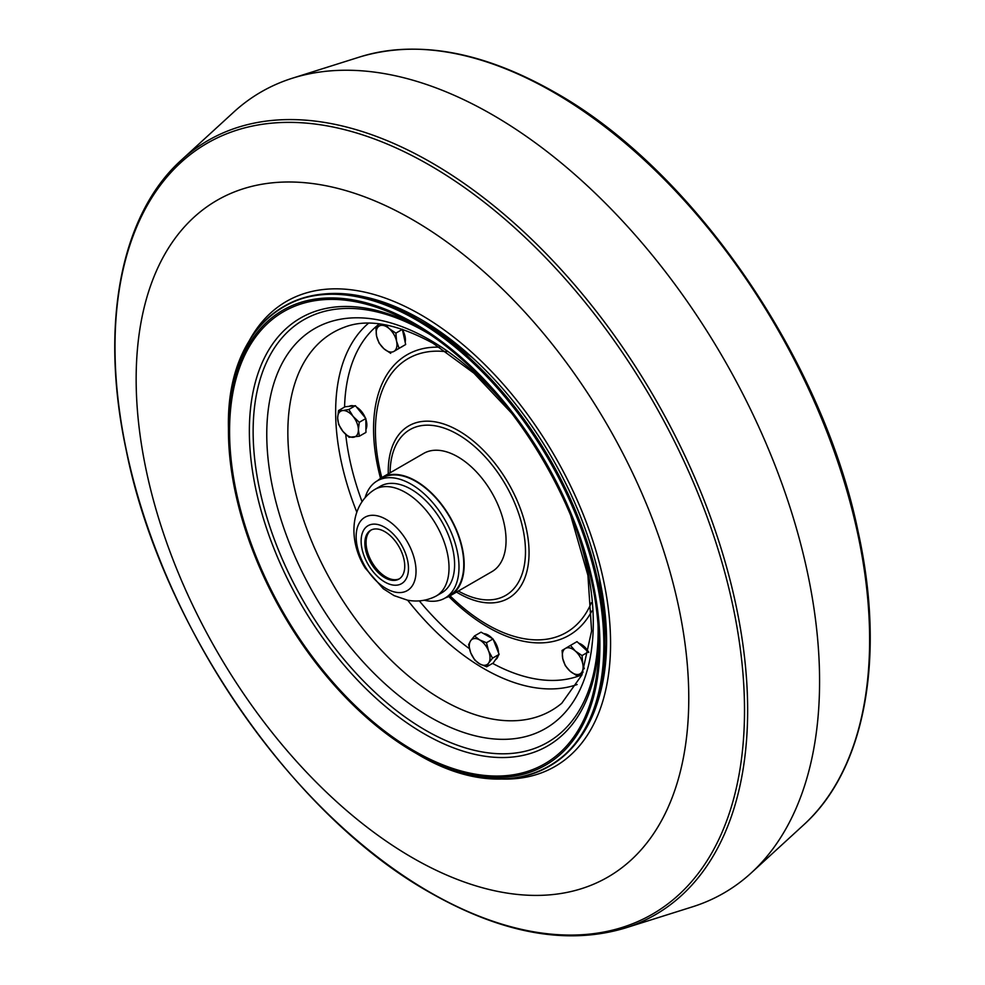 <?xml version="1.0" encoding="UTF-8"?>
<svg xmlns="http://www.w3.org/2000/svg" width="985" height="985" viewBox="0 0 985 985"><rect width="100%" height="100%" fill="white"/><g stroke="black" fill="none" stroke-linecap="round" stroke-linejoin="round"><path stroke-width="1.48" d="M476.1 361.064A251.397 145.14 -120 0 0 427.219 324.927L417.283 319.189C316.801 257.935 225.639 310.57 228.446 428.204L228.446 430.494C229.025 485.679 245.019 542.883 276.428 602.081C313.686 669.541 359.599 719.567 414.168 752.183A262.663 151.653 60 0 1 414.168 752.183A262.663 151.653 60 0 1 228.446 430.494A262.663 151.653 60 0 1 414.18 323.252A262.663 151.653 60 0 1 599.902 644.953A262.663 151.653 60 0 1 414.18 752.183L416.15 753.328A265.457 153.266 -120 0 0 603.854 644.953A265.457 153.266 -120 0 0 416.15 319.829A265.457 153.266 -120 0 0 228.446 428.204A265.457 153.266 -120 0 0 228.446 429.349M424.079 330.271L414.18 324.558A261.074 150.73 -120 0 0 229.567 431.135A261.074 150.73 -120 0 0 414.18 750.89A261.074 150.73 -120 0 0 598.781 644.301A261.074 150.73 -120 0 0 414.18 324.558C512.742 378.499 601.355 531.974 598.781 644.301L598.781 632.875M445.38 597.87A68.26 39.412 -120 0 0 450.046 595.827L491.921 571.645A68.26 39.412 -120 0 0 502.387 516.953A68.26 39.412 -120 0 0 457.803 456.806A68.26 39.412 -120 0 0 423.673 453.42L381.786 477.602A68.26 39.412 -120 0 0 377.686 480.618M450.046 595.827A68.26 39.412 -120 0 0 460.5 541.134A68.26 39.412 -120 0 0 415.916 480.988A68.26 39.412 -120 0 0 381.786 477.602A158.142 91.309 -120 0 1 446.537 351.756M438.953 594.115A61.489 35.497 -120 0 0 440.64 519.649A61.489 35.497 -120 0 0 377.723 488.067M424.301 600.222A67.694 39.08 -120 0 0 444.974 598.104L449.763 595.334A67.694 39.08 -120 0 0 448.397 514.884A67.694 39.08 -120 0 0 382.069 478.094L377.28 480.852A67.694 39.08 -120 0 0 365.115 497.696M444.974 598.104A67.694 39.08 -120 0 0 443.619 517.642A67.694 39.08 -120 0 0 377.28 480.852M398.334 545.579A28.208 16.289 -120 0 0 370.705 530.25A28.208 16.289 -120 0 0 371.271 563.777A28.208 16.289 -120 0 0 398.9 579.106A28.208 16.289 -120 0 0 398.334 545.579M371.308 529.93A28.208 16.289 -120 0 0 372.465 563.088A28.208 16.289 -120 0 0 399.491 578.737M435.05 522.863A61.489 35.497 60 0 1 436.293 595.95A61.489 35.497 60 0 1 435.21 596.528C426.32 600.801 417.061 602.02 407.433 600.16L394.049 595.605L383.263 588.722L365.275 568.148C349.232 542.969 348.604 506.906 373.771 490.099A61.489 35.497 60 0 1 374.805 489.459A61.489 35.497 60 0 1 435.05 522.863M578.86 643.23A14.664 8.471 60 0 1 588.107 651.319M570.45 645.421L562.066 650.445L562.743 658.571A14.664 8.471 60 0 1 565.328 648.475A14.664 8.471 60 0 1 575.314 651.023L570.45 645.421L577.013 641.629L588.771 652.489M584.314 668.716L582.726 663.681L582.049 655.567L575.314 651.023A14.664 8.471 60 0 1 582.726 663.681A14.664 8.471 60 0 1 580.14 673.789A14.664 8.471 60 0 1 570.143 671.228L576.878 675.772L583.083 672.029M562.743 658.571A14.664 8.471 -120 0 0 570.143 671.228L565.279 665.626L562.743 658.571M588.611 651.762L582.049 655.567M583.009 672.226L576.878 675.772M498.164 655.776A14.664 8.471 60 0 1 497.142 658.128A14.664 8.471 60 0 1 495.492 659.704M483.684 633.638A14.664 8.471 60 0 1 492.352 638.551M493.35 639.708A14.664 8.471 60 0 1 498.484 652.71M474.499 635.953L470.621 640.804A14.664 8.471 60 0 1 479.56 639.881L474.499 635.953L481.062 632.161L493.042 638.933L499.124 654.36L493.239 663.004L486.676 666.796L488.683 663.004A14.664 8.471 60 0 1 479.757 663.939A14.664 8.471 60 0 1 470.731 652.846L474.696 660.024L479.757 663.939L486.676 666.796M488.585 650.974A14.664 8.471 60 0 1 488.683 663.004L492.562 658.152L488.585 650.974L486.467 642.725L479.56 639.881A14.664 8.471 60 0 1 488.585 650.974M470.621 640.804A14.664 8.471 -120 0 0 470.731 652.846L468.614 644.596L470.621 640.804M499.124 654.36L492.562 658.152M493.042 638.933L486.467 642.725M349.121 406.349L349.146 406.337A14.664 8.471 60 0 1 353.64 405.882M356.558 407.1A14.664 8.471 60 0 1 361.581 411.545A14.664 8.471 60 0 1 365.324 417.886M365.841 419.29A14.664 8.471 60 0 1 365.927 429.435M338.52 410.573L345.095 406.768L355.413 405.697L365.841 418.514L365.952 432.403L359.377 436.207L358.392 429.792A14.664 8.471 60 0 1 353.295 437.278A14.664 8.471 60 0 1 342.928 431.405A14.664 8.471 60 0 1 337.658 418.046A14.664 8.471 60 0 1 342.755 410.56L338.52 410.573L337.658 418.046L338.643 424.461L342.928 431.405L349.072 437.278L359.377 436.207M353.123 416.433A14.664 8.471 60 0 1 358.392 429.792L359.266 422.306L353.123 416.433A14.664 8.471 -120 0 0 342.755 410.56L348.838 409.489L353.123 416.433M365.841 418.514L359.266 422.306M355.413 405.697L348.838 409.489M402.606 330A14.664 8.471 60 0 1 405.032 336.377A14.664 8.471 60 0 1 405.18 342.177M402.803 346.24A14.664 8.471 60 0 1 402.373 346.523L401.449 347.052M402.323 329.212L405.672 344.516L393.988 351.362A14.664 8.471 60 0 1 383.99 348.801A14.664 8.471 60 0 1 376.59 336.144A14.664 8.471 60 0 1 379.176 326.047A14.664 8.471 60 0 1 389.161 328.596L385.627 324.841M396.573 341.253A14.664 8.471 60 0 1 393.988 351.362L399.097 348.308L396.573 341.253A14.664 8.471 -120 0 0 389.161 328.596L395.896 333.139L396.573 341.253M382.155 324.262L375.913 328.03L376.59 336.144L379.127 343.199L383.99 348.801L390.725 353.344M405.672 344.516L399.097 348.308M402.459 329.335L395.896 333.139M347.902 294.429A262.872 151.764 60 0 1 420.706 319.312A262.872 151.764 60 0 1 458.357 345.501A262.872 151.764 60 0 1 602.721 595.568A262.872 151.764 60 0 1 591.726 716.76M461.731 348.296A248.208 143.305 -120 0 0 429.472 326.232A248.208 143.305 -120 0 0 428.364 325.592M181.412 160.038L233.74 112.093A462.556 267.058 60 0 1 292.447 78.197A462.556 267.058 60 0 1 492.5 114.814A462.556 267.058 60 0 1 786.116 495.59A462.556 267.058 60 0 1 751.259 872.907A462.556 267.058 60 0 1 692.553 906.803L624.872 928.141C566.966 945.366 502.091 933.558 430.248 892.718C291.671 815.26 160.604 624.133 126.068 449.517C99.571 325.506 120.281 214.964 181.412 160.038A447.079 258.119 60 0 1 431.516 162.66A447.079 258.119 60 0 1 730.685 582.467A447.079 258.119 60 0 1 624.872 928.141M248.676 341.844A268.511 155.027 60 0 1 420.706 314.707A268.511 155.027 60 0 1 606.058 593.438A268.511 155.027 60 0 1 501.057 778.987M604.975 631.508A248.208 143.305 -120 0 0 601.995 591.246M598.708 638.465A247.075 142.653 60 0 1 424.067 733.739A247.075 142.653 60 0 1 249.377 433.966A247.075 142.653 60 0 1 419.191 327.537M430.408 334.752A243.948 140.843 -120 0 0 425.631 331.92A243.948 140.843 -120 0 0 253.133 431.516A243.948 140.843 -120 0 0 425.631 730.291A243.948 140.843 -120 0 0 598.067 625.155M283.988 306.36A265.457 153.266 60 0 1 417.283 319.189L417.283 319.189A265.457 153.266 60 0 1 604.987 644.301A265.457 153.266 60 0 1 549.445 766.145M599.212 577.21L604.987 632.813A251.397 145.14 -120 0 0 598.129 572.42M472.492 357.727L427.219 324.927L417.283 319.189M512.631 414.266L473.994 373.253L433.154 343.346C397.053 323.72 367.54 318.315 344.627 327.143A218.251 126.006 -120 0 0 296.793 497.4A218.251 126.006 -120 0 0 442.179 699.756A218.251 126.006 -120 0 0 561.77 703.241L581.876 675.008L591.603 630.954L587.91 575.302L570.315 514.182M576.988 531.297A230.896 133.307 60 0 1 430.026 717.092A230.896 133.307 60 0 1 266.763 434.311A230.896 133.307 60 0 1 430.026 340.047A230.896 133.307 60 0 1 501.143 399.922M577.148 684.513A209.805 121.13 60 0 1 484.004 668.716A209.805 121.13 60 0 1 407.655 600.21M356.804 512.126A209.805 121.13 60 0 1 368.538 323.178M379.422 323.88A203.107 117.264 -120 0 0 344.565 407.076M345.723 434.41A203.107 117.264 -120 0 0 362.049 501.697M419.315 600.875A203.107 117.264 -120 0 0 469.402 648.647M591.862 610.995A161.996 93.526 60 0 1 488.117 627.297A161.996 93.526 60 0 1 448.754 596.516M380.542 478.378A161.996 93.526 60 0 1 439.569 347.2M450.059 595.814A158.142 91.309 -120 0 0 487.267 624.65A158.142 91.309 -120 0 0 591.406 602.672M388.275 473.859A99.571 57.487 60 0 1 458.641 430.753A99.571 57.487 60 0 1 529.056 552.696A99.571 57.487 60 0 1 458.641 593.339A99.571 57.487 60 0 1 456.523 592.083M458.37 591.025A95.717 55.271 -120 0 0 525.485 551.28A95.717 55.271 -120 0 0 457.803 434.385A95.717 55.271 -120 0 0 390.109 472.8M492.598 663.373A203.107 117.264 -120 0 0 581.987 674.737M414.168 752.183L416.15 753.328C516.62 814.57 607.782 761.934 604.987 644.301L604.987 632.813M368.735 565.476A33.478 19.331 -120 0 0 402.188 583.268A33.478 19.331 -120 0 0 400.87 543.88A33.478 19.331 -120 0 0 367.417 526.088A33.478 19.331 -120 0 0 368.735 565.476M406.411 540.273A42.343 24.453 60 0 1 408.073 590.101A42.343 24.453 60 0 1 365.767 567.594A42.343 24.453 60 0 1 364.093 517.778A42.343 24.453 60 0 1 406.411 540.273M360.128 56.859C418.034 39.634 482.909 51.442 554.752 92.282C692.258 169.186 822.537 357.998 858.12 531.678C885.811 657.204 865.359 769.494 803.588 824.962A447.079 258.119 -120 0 0 837.275 460.278A447.079 258.119 -120 0 0 553.484 92.245A447.079 258.119 -120 0 0 360.128 56.859L292.447 78.197M429.755 892.176A445.134 256.999 -120 0 0 744.512 710.456A445.134 256.999 -120 0 0 429.755 165.271A445.134 256.999 -120 0 0 114.999 347.003A445.134 256.999 -120 0 0 429.755 892.176M412.469 857.763A390.762 225.614 60 0 1 136.152 379.176A390.762 225.614 60 0 1 412.469 219.643A390.762 225.614 60 0 1 688.774 698.23A390.762 225.614 60 0 1 412.469 857.763M436.293 595.95L441.871 592.724M374.805 489.459L380.382 486.233M803.588 824.962L751.259 872.907"/></g></svg>
